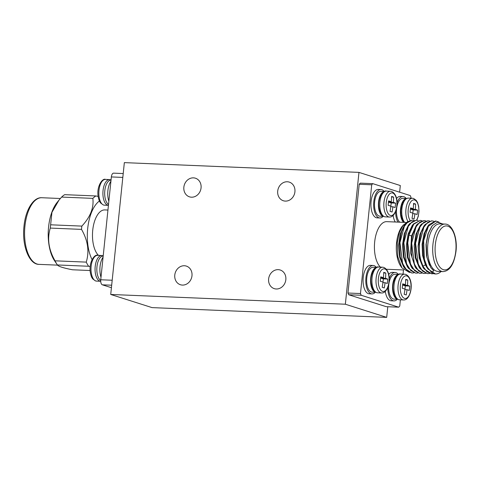 <?xml version="1.0" encoding="UTF-8"?>
<svg xmlns="http://www.w3.org/2000/svg" width="480" height="480" viewBox="0 0 480 480"><rect width="100%" height="100%" fill="white"/><g stroke="black" fill="none" stroke-linecap="round" stroke-linejoin="round"><path stroke-width="0.72" d="M384.426 191.49A12.45 5.91 92.4 0 0 378.444 203.322A12.45 5.91 92.4 0 0 383.058 216.222A12.45 5.91 92.4 0 0 383.388 216.306M383.454 216.342L379.902 216.192A12.45 5.91 -87.6 0 1 379.152 216.06A12.45 5.91 -87.6 0 1 374.562 202.71A12.45 5.91 -87.6 0 1 380.94 191.316L384.492 191.466M398.556 274.422A12.45 5.91 92.4 0 0 392.574 286.248A12.45 5.91 92.4 0 0 397.194 299.148A12.45 5.91 92.4 0 0 397.524 299.238M397.584 299.268L394.032 299.124A12.45 5.91 -87.6 0 1 393.282 298.986A12.45 5.91 -87.6 0 1 388.692 285.636A12.45 5.91 -87.6 0 1 395.07 274.242L398.622 274.392M376.578 267.432A12.45 5.91 92.4 0 0 370.596 279.258A12.45 5.91 92.4 0 0 375.216 292.158A12.45 5.91 92.4 0 0 375.546 292.242M375.606 292.278L372.054 292.128A12.45 5.91 -87.6 0 1 371.304 291.996A12.45 5.91 -87.6 0 1 366.714 278.646A12.45 5.91 -87.6 0 1 373.092 267.252L376.644 267.402M183.858 187.17A9.78 8.538 -72.4 0 0 189.498 196.848A9.78 8.538 -72.4 0 0 201.066 187.884A9.78 8.538 -72.4 0 0 195.426 178.206A9.78 8.538 -72.4 0 0 183.858 187.17M277.71 191.076A9.78 8.538 -72.4 0 0 283.344 200.754A9.78 8.538 -72.4 0 0 294.918 191.79A9.78 8.538 -72.4 0 0 289.278 182.112A9.78 8.538 -72.4 0 0 277.71 191.076M268.626 278.964A9.78 8.538 -72.4 0 0 274.266 288.642A9.78 8.538 -72.4 0 0 285.834 279.678A9.78 8.538 -72.4 0 0 280.194 270A9.78 8.538 -72.4 0 0 268.626 278.964M345.348 304.224L110.724 294.462L124.344 162.624L358.968 172.386L345.348 304.224L386.688 317.376L152.064 307.614L110.724 294.462M399.624 192.192L400.314 185.538L358.968 172.386M387.786 306.732L386.688 317.376M174.78 275.058A9.78 8.538 -72.4 0 0 180.414 284.736A9.78 8.538 -72.4 0 0 191.982 275.772A9.78 8.538 -72.4 0 0 186.348 266.094A9.78 8.538 -72.4 0 0 174.78 275.058M398.694 307.188L386.178 306.666L348.726 294.75L361.242 295.272L398.694 307.188A69.366 32.916 92.4 0 0 399.75 306.042L400.392 299.832M359.202 184.272L371.718 184.794L360.474 293.544L347.964 293.028L359.202 184.272A69.366 32.916 92.4 0 1 360.264 183.132L372.774 183.648L410.226 195.564A69.366 32.916 92.4 0 1 410.988 197.292L410.898 198.192M403.482 269.964L403.05 274.134M360.474 293.544A69.366 32.916 92.4 0 0 361.242 295.272M347.964 293.028A69.366 32.916 92.4 0 0 348.726 294.75M372.774 183.648A69.366 32.916 92.4 0 0 371.718 184.794M383.172 216.33A14.226 6.75 -87.6 0 1 379.83 217.968L377.094 217.854A14.226 6.75 -87.6 0 1 371.07 201.534A14.226 6.75 -87.6 0 1 378.276 189.426L381.012 189.54A14.226 6.75 -87.6 0 1 384.204 191.454M375.324 292.266A14.226 6.75 -87.6 0 1 371.982 293.91L369.246 293.796A14.226 6.75 -87.6 0 1 363.222 277.476A14.226 6.75 -87.6 0 1 370.428 265.362L373.164 265.476A14.226 6.75 -87.6 0 1 376.356 267.39M405.96 222.45L386.724 221.652A23.79 11.292 92.4 0 0 374.676 241.902A23.79 11.292 92.4 0 0 380.412 267.114M397.302 299.256A14.226 6.75 -87.6 0 1 393.96 300.9L391.224 300.786A14.226 6.75 -87.6 0 1 385.302 291.39M388.674 274.452A14.226 6.75 -87.6 0 1 392.406 272.352L395.142 272.466A14.226 6.75 -87.6 0 1 398.334 274.38M395.238 222.006A14.226 6.75 -87.6 0 1 393.15 215.454M396.522 198.51A14.226 6.75 -87.6 0 1 400.254 196.416L402.99 196.53A14.226 6.75 -87.6 0 1 406.182 198.444M409.53 272.508L401.976 267.942L400.716 266.094A23.79 11.292 -87.6 0 1 396.57 242.808A23.79 11.292 -87.6 0 1 402.384 226.062L407.562 221.67M401.976 267.942L397.824 256.8L397.29 242.616L399.426 232.392L403.32 224.898M412.44 220.05L405.666 223.59L401.592 231.618L399.48 242.586L400.236 256.92L404.538 268.152L411.738 272.976L406.866 270.42L402.624 263.598L399.942 242.61L404.34 226.308L408.168 221.574L412.44 220.062L414.15 220.404M416.358 220.212L409.62 223.698L405.516 231.732L403.386 242.754L404.136 257.034L408.408 268.248L415.644 273.138L410.772 270.582L406.536 263.76L403.854 242.772L408.252 226.464L412.086 221.736L416.358 220.212L418.068 220.56M420.264 220.374L413.484 223.926L409.41 231.948L407.298 242.916L408.054 257.232L412.344 268.458L419.556 273.306L414.684 270.744L410.442 263.928L407.766 242.934L409.008 235.02L413.748 224.202L420.264 220.374L421.974 220.728M424.176 220.536L417.42 224.052L412.452 235.164L411.21 243.078L411.966 257.412L416.268 268.638L423.468 273.468L418.596 270.912L414.354 264.09L411.678 243.096L416.07 226.794L419.904 222.066L424.176 220.542L425.892 220.89M428.088 220.704L421.35 224.196L417.246 232.224L415.122 243.24L415.872 257.532L420.144 268.752L427.374 273.63L422.508 271.074L418.266 264.252L415.584 243.258L419.982 226.956L423.816 222.228L428.088 220.704L429.798 221.052M431.532 220.848L425.226 224.4L421.146 232.422L419.028 243.402L419.784 257.7L424.062 268.92L431.754 273.81L426.954 271.728L422.958 266.19C420.042 259.806 418.89 252.222 419.496 243.42L423.894 227.118L427.728 222.39L432 220.866L433.722 221.22M429.144 224.562L427.854 226.158L424.014 233.79L422.094 244.272L422.568 255.402L425.376 264.87L426.402 266.334L423.396 256.128L422.904 244.122L424.986 232.812L429.144 224.562L435.444 221.016L436.188 221.1M426.402 266.334L427.944 269.034L435.468 273.966A26.454 12.558 92.4 0 0 440.868 271.716L441.066 271.53M438.996 222.126L435.918 221.082L428.436 226.218L423.66 240.63L424.404 259.332L427.308 267.258L431.658 272.52A26.454 12.558 92.4 0 0 435.468 273.966M405.672 223.596L404.382 225.192L400.296 233.676L398.538 245.286L399.636 257.19L403.386 266.448L404.544 268.146M409.626 223.704L408.336 225.3L404.226 233.748L402.456 245.358L403.53 257.262L407.256 266.55L408.414 268.248M413.484 223.926L412.194 225.516L408.114 234.006L406.362 245.604L407.454 257.496L411.198 266.76M417.426 224.058L416.136 225.654L411.534 235.968L410.562 252.894L415.122 266.94L416.274 268.638M417.84 273.006L416.112 273.162M413.928 272.844L412.2 273M421.752 273.168L420.024 273.324M425.664 273.33L423.93 273.486M433.476 273.654L431.754 273.804M429.57 273.492L427.842 273.648M421.356 224.196L420.06 225.798L415.956 234.246L414.186 245.856L415.266 257.766L418.998 267.048L420.15 268.746M425.226 224.4L423.936 225.99L419.85 234.468L418.098 246.066L419.178 257.952L422.91 267.228L424.062 268.92M442.806 223.986L437.568 222.156L432.372 225.558L428.334 233.34L426.24 243.894L426.888 257.316L430.806 267.666L433.74 270.744L431.658 272.52M422.958 266.19L425.376 264.87L426.99 267.6M431.874 226.194L427.938 233.946L426.012 244.53L426.522 255.804L429.426 265.272M444.99 224.076L439.902 223.866A23.79 11.292 92.4 0 0 427.854 244.11A23.79 11.292 92.4 0 0 437.928 271.398L443.01 271.608C449.766 271.098 454.098 264.324 456 251.28C457.662 237.264 452.052 223.752 444.99 224.076A23.79 11.292 92.4 0 0 432.942 244.326A23.79 11.292 92.4 0 0 443.01 271.608M383.25 287.64A88.608 10.02 -174.1 0 0 382.194 287.31A88.902 77.604 -72.4 0 0 382.998 282.048A88.902 10.05 -174.1 0 0 380.256 281.244A88.608 77.346 -72.4 0 0 380.712 276.852A88.902 10.05 5.9 0 1 383.448 277.65A88.902 77.604 -72.4 0 0 383.736 272.37A88.608 10.02 5.9 0 1 384.792 272.7A88.608 10.02 5.9 0 1 385.806 273.024A88.902 77.604 107.6 0 1 385.518 278.31A88.902 10.05 5.9 0 1 387.738 279.09A88.608 77.346 107.6 0 1 387.288 283.482A88.902 10.05 -174.1 0 0 385.062 282.702A88.902 77.604 107.6 0 1 384.258 287.964A88.608 10.02 -174.1 0 0 383.25 287.64M383.718 272.94L385.806 273.024M382.926 282.612L385.062 282.702M380.652 277.536L383.448 277.65M382.968 282.618L383.352 278.904L380.874 278.118L380.934 277.548M380.874 278.118L385.518 278.31M383.352 278.904L387.738 279.09M371.982 293.91A14.226 6.75 -87.6 0 1 365.958 277.584A14.226 6.75 -87.6 0 1 373.164 265.476M393.96 300.9A14.226 6.75 -87.6 0 1 387.78 287.4M389.178 278.808A14.226 6.75 -87.6 0 1 395.142 272.466M404.898 289.608L407.04 289.698A88.902 77.604 107.6 0 1 406.236 294.96A88.608 10.02 -174.1 0 0 405.228 294.63A88.608 10.02 -174.1 0 0 404.172 294.3A88.902 77.604 -72.4 0 0 404.976 289.038A88.902 10.05 -174.1 0 0 402.234 288.24A88.608 77.346 -72.4 0 0 402.69 283.842A88.902 10.05 5.9 0 1 405.426 284.646A88.902 77.604 -72.4 0 0 405.714 279.36A88.608 10.02 5.9 0 1 406.77 279.69A88.608 10.02 5.9 0 1 407.784 280.014A88.902 77.604 107.6 0 1 407.496 285.3A88.902 10.05 5.9 0 1 409.716 286.08A88.608 77.346 107.6 0 1 409.26 290.472A88.902 10.05 -174.1 0 0 407.04 289.698M404.946 289.608L405.33 285.894L409.716 286.08M405.33 285.894L402.852 285.108L407.496 285.3M405.696 279.93L407.784 280.014M402.852 285.108L402.912 284.538M402.63 284.526L405.426 284.646M406.404 198.486A12.45 5.91 92.4 0 0 400.56 208.74A12.45 5.91 92.4 0 0 403.62 222.354M399.714 222.192A12.45 5.91 -87.6 0 1 396.702 208.134A12.45 5.91 -87.6 0 1 402.918 198.306L406.47 198.456M397.974 222.12A14.226 6.75 -87.6 0 1 395.628 211.464M397.026 202.872A14.226 6.75 -87.6 0 1 402.99 196.53M412.746 213.672L414.888 213.756A88.902 77.604 107.6 0 1 414.084 219.024A88.608 10.02 -174.1 0 0 413.076 218.694A88.608 10.02 -174.1 0 0 412.02 218.364A88.902 77.604 -72.4 0 0 412.824 213.102A88.902 10.05 -174.1 0 0 410.082 212.304A88.608 77.346 -72.4 0 0 410.538 207.906A88.902 10.05 5.9 0 1 413.274 208.704A88.902 77.604 -72.4 0 0 413.562 203.424A88.608 10.02 5.9 0 1 414.618 203.754A88.608 10.02 5.9 0 1 415.626 204.078A88.902 77.604 107.6 0 1 415.344 209.364A88.902 10.05 5.9 0 1 417.564 210.144A88.608 77.346 107.6 0 1 417.108 214.536A88.902 10.05 -174.1 0 0 414.888 213.756M412.794 213.672L413.178 209.958L417.564 210.144M413.178 209.958L410.7 209.172L415.344 209.364M413.544 203.994L415.626 204.078M410.7 209.172L410.76 208.602M410.478 208.59L413.274 208.704M122.82 177.414L111.366 176.934A4.446 2.112 -87.6 0 1 113.622 173.148L123.216 173.55M111.366 176.934L100.74 279.768A4.446 2.112 -87.6 0 0 102.354 284.82L111.42 287.7M98.478 255.378A23.79 11.292 -87.6 0 1 92.736 230.166A23.79 11.292 -87.6 0 1 104.784 209.922L107.946 210.048M92.046 259.596A34.644 16.44 -87.6 0 1 87.69 228.564A34.644 16.44 -87.6 0 1 99.42 201M90.174 266.568L88.638 266.262A39.126 18.57 -87.6 0 1 86.256 262.116C89.49 251.406 87.912 240.492 81.51 229.38A39.126 18.57 -87.6 0 1 81.66 227.736A39.126 18.57 -87.6 0 1 81.846 226.104C90.336 217.05 94.002 207.81 92.844 198.372A39.126 18.57 -87.6 0 1 95.898 195.96L98.142 196.41M88.638 266.262L57.414 264.96A39.126 18.57 -87.6 0 1 57.258 264.732A39.126 18.57 -87.6 0 1 55.038 260.82C48.642 249.702 47.064 238.794 50.286 228.078A39.126 18.57 -87.6 0 1 50.442 226.434A39.126 18.57 -87.6 0 1 50.628 224.802L51.936 212.34L58.926 200.208L61.626 197.076A39.126 18.57 -87.6 0 1 64.68 194.664L95.898 195.96M86.256 262.116L55.038 260.82M81.51 229.38L50.286 228.078M81.846 226.104L50.628 224.802M92.844 198.372L61.626 197.076M90.102 270.516L72.582 269.784C63.366 268.014 58.308 266.406 57.414 264.96M57.258 264.732L54.618 260.844A34.644 16.44 -87.6 0 1 48.582 226.938A34.644 16.44 -87.6 0 1 57.048 202.536L58.926 200.208M110.934 181.164A14.226 6.75 92.4 0 0 107.898 190.584A14.226 6.75 92.4 0 0 108.852 201.276M108.522 204.444A12.45 5.91 -87.6 0 1 104.814 190.686A12.45 5.91 -87.6 0 1 111.042 180.084M103.086 257.1A14.226 6.75 92.4 0 0 100.05 266.52A14.226 6.75 92.4 0 0 101.004 277.212M100.698 280.398A12.45 5.91 -87.6 0 1 96.966 266.646A12.45 5.91 -87.6 0 1 103.194 256.026M391.098 211.704A88.608 10.02 -174.1 0 0 390.042 211.374A88.902 77.604 -72.4 0 0 390.846 206.112A88.902 10.05 -174.1 0 0 388.104 205.308A88.608 77.346 -72.4 0 0 388.56 200.916A88.902 10.05 5.9 0 1 391.296 201.714A88.902 77.604 -72.4 0 0 391.584 196.428A88.608 10.02 5.9 0 1 392.64 196.758A88.608 10.02 5.9 0 1 393.648 197.088A88.902 77.604 107.6 0 1 393.366 202.374A88.902 10.05 5.9 0 1 395.586 203.148A88.608 77.346 107.6 0 1 395.13 207.546A88.902 10.05 -174.1 0 0 392.91 206.766A88.902 77.604 107.6 0 1 392.106 212.028A88.608 10.02 -174.1 0 0 391.098 211.704M391.566 197.004L393.648 197.088M390.768 206.676L392.91 206.766M388.5 201.6L391.296 201.714M390.816 206.682L391.2 202.968L388.722 202.182L388.782 201.612M388.722 202.182L393.366 202.374M391.2 202.968L395.586 203.148M379.83 217.968A14.226 6.75 -87.6 0 1 373.806 201.648A14.226 6.75 -87.6 0 1 381.012 189.54M409.008 235.02L411.534 235.968L412.452 235.164M455.796 251.16A22.008 10.446 92.4 0 0 447.81 226.152A22.008 10.446 92.4 0 0 435.33 244.65A22.008 10.446 92.4 0 0 443.316 269.658A22.008 10.446 92.4 0 0 455.796 251.16M377.514 292.8L381.582 292.974A12.894 6.12 92.4 0 1 380.796 292.83A12.894 6.12 -87.6 0 1 376.05 279.006A12.894 6.12 -87.6 0 1 382.65 267.204L378.588 267.036A12.894 6.12 -87.6 0 0 371.982 278.838A12.894 6.12 -87.6 0 0 376.734 292.662A12.894 6.12 92.4 0 0 377.514 292.8L376.374 292.602L373.674 290.604C373.038 289.56 372.144 289.146 371.16 283.626C369.528 274.236 375.606 265.518 378.588 267.036M382.506 291.366A11.34 5.382 92.4 0 0 388.938 281.832A11.34 5.382 92.4 0 0 384.828 268.944A11.34 5.382 -87.6 0 0 378.396 278.478A11.34 5.382 -87.6 0 0 382.506 291.366M398.712 299.658A12.894 6.12 -87.6 0 1 393.96 285.828A12.894 6.12 -87.6 0 1 400.56 274.026C397.584 272.508 391.506 281.226 393.138 290.616C394.116 296.142 395.016 296.55 395.652 297.594L398.352 299.592L399.492 299.796A12.894 6.12 92.4 0 1 398.712 299.658M404.484 298.356A11.34 5.382 92.4 0 0 410.916 288.822A11.34 5.382 92.4 0 0 406.806 275.934A11.34 5.382 -87.6 0 0 400.374 285.468A11.34 5.382 -87.6 0 0 404.484 298.356M404.628 274.194L405.768 274.398C415.062 278.784 411.252 300.6 403.56 299.964A12.894 6.12 92.4 0 1 402.774 299.826A12.894 6.12 -87.6 0 1 398.028 285.996A12.894 6.12 -87.6 0 1 404.628 274.194L400.56 274.026M404.67 222.396A12.894 6.12 -87.6 0 1 402.042 207.78A12.894 6.12 -87.6 0 1 408.408 198.09L406.428 198.474L404.412 199.956L402.93 202.08L401.562 205.68L400.83 210.552L400.986 214.68L402.222 219.456L404.136 222.378M416.466 220.218A11.34 5.382 92.4 0 0 418.8 208.386A11.34 5.382 92.4 0 0 414.648 199.998A11.34 5.382 -87.6 0 0 408.654 206.868A11.34 5.382 -87.6 0 0 409.992 220.314M407.91 221.406A12.894 6.12 -87.6 0 1 406.29 206.91A12.894 6.12 -87.6 0 1 412.476 198.258L408.408 198.09M112.194 280.242L100.74 279.768M111.678 285.204L102.354 284.82M39.06 264.372A33.348 15.828 -87.6 0 1 24.942 226.116A33.348 15.828 -87.6 0 1 41.832 197.73C33.486 197.01 25.53 209.826 24 226.2C21.744 245.508 29.13 264.624 39.06 264.372L57.564 265.14M105.51 179.412A12.894 6.12 92.4 0 0 98.904 191.208A12.894 6.12 92.4 0 0 103.656 205.038A12.894 6.12 -87.6 0 0 104.436 205.176L108.432 205.344A12.894 6.12 -87.6 0 1 107.724 205.206A12.894 6.12 92.4 0 1 102.972 191.382A12.894 6.12 92.4 0 1 109.578 179.58L105.51 179.412C102.606 177.864 96.57 186.114 98.1 196.14C99.114 201.6 99.948 201.906 100.626 203.016L103.302 204.972L104.436 205.176M97.662 255.348A12.894 6.12 92.4 0 0 91.062 267.15A12.894 6.12 92.4 0 0 95.808 280.974A12.894 6.12 -87.6 0 0 96.588 281.112L100.656 281.28A12.894 6.12 -87.6 0 1 99.876 281.142A12.894 6.12 92.4 0 1 95.124 267.318A12.894 6.12 92.4 0 1 101.73 255.516L97.662 255.348C94.758 253.806 88.722 262.056 90.258 272.082C91.266 277.536 92.1 277.842 92.778 278.952L95.454 280.914L96.588 281.112M385.362 216.864L389.424 217.038A12.894 6.12 92.4 0 1 388.644 216.894A12.894 6.12 -87.6 0 1 383.898 203.07A12.894 6.12 -87.6 0 1 390.498 191.268L386.43 191.1A12.894 6.12 -87.6 0 0 379.83 202.902A12.894 6.12 -87.6 0 0 384.582 216.726A12.894 6.12 92.4 0 0 385.362 216.864L384.222 216.666L381.522 214.662C380.886 213.624 379.986 213.21 379.008 207.69C377.376 198.3 383.454 189.582 386.43 191.1M390.354 215.424A11.34 5.382 92.4 0 0 396.786 205.896A11.34 5.382 92.4 0 0 392.67 193.008A11.34 5.382 -87.6 0 0 386.238 202.536A11.34 5.382 -87.6 0 0 390.354 215.424M431.532 220.842L432 220.866M435.444 221.01L435.918 221.028M412.344 268.458L411.192 266.76M427.488 268.332L426.798 267.318M386.37 269.256L403.62 269.97M381.582 292.974C389.274 293.61 393.084 271.788 383.79 267.408L382.65 267.204M403.56 299.964L399.492 299.796M416.772 220.248L418.242 216.498L418.992 211.398L418.656 206.286L417.57 202.608L416.286 200.418L413.616 198.462L412.476 198.258M60.354 198.504L41.832 197.73M111.06 179.91L109.578 179.58M103.212 255.846L101.73 255.516M389.424 217.038C397.122 217.674 400.932 195.852 391.638 191.472L390.498 191.268"/></g></svg>
